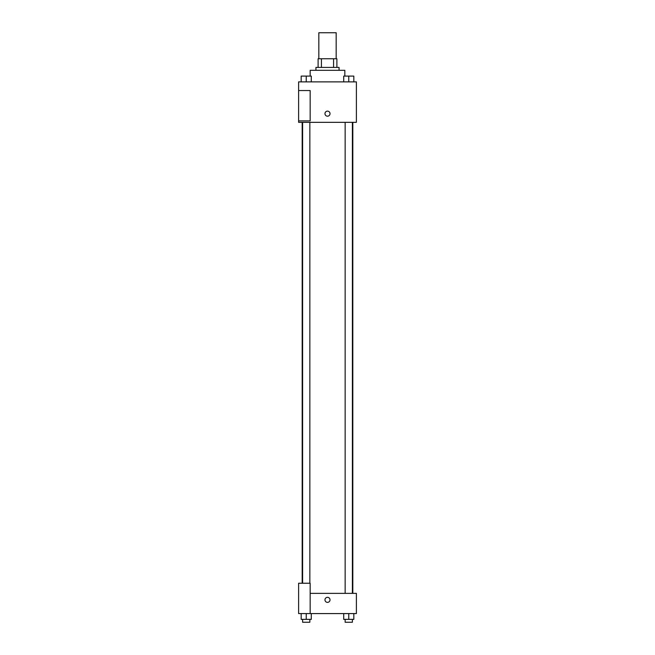 <?xml version="1.0" encoding="UTF-8"?>
<svg xmlns="http://www.w3.org/2000/svg" width="655" height="655" viewBox="0 0 655 655"><rect width="100%" height="100%" fill="white"/><g stroke="black" fill="none" stroke-linecap="round" stroke-linejoin="round"><path stroke-width="0.98" d="M336.171 58.754L336.171 32.75L318.829 32.75L318.829 58.754M321.417 67.424L321.417 58.754L318.109 58.754L318.109 67.424L318.109 58.754M321.417 58.754L336.891 58.754L336.891 67.424M333.583 67.424L333.583 58.754M315.939 70.314L315.939 67.424L339.061 67.424L339.061 70.314M344.841 76.095L344.841 70.314L310.159 70.314L310.159 76.095M298.606 81.875L356.394 81.875L356.394 122.329L298.606 122.329L298.606 120.888L310.159 120.888L310.159 90.546L298.606 90.546L298.606 81.875M324.97 113.659A2.53 2.53 0 0 1 328.761 111.473A2.53 2.53 0 0 1 328.761 115.853A2.53 2.53 0 0 1 324.97 113.659M298.606 90.546L298.606 120.888M310.159 593.356L356.394 593.356L356.394 613.579L298.606 613.579L298.606 583.237L310.159 583.237L310.159 613.579M324.97 599.849A2.53 2.53 0 0 1 328.761 597.663A2.53 2.53 0 0 1 328.761 602.035A2.53 2.53 0 0 1 324.97 599.849M343.711 613.579L343.711 619.36L353.823 619.36L353.823 613.579L353.823 619.36M348.771 619.36L348.771 613.579M352.382 619.36L352.382 622.25L345.152 622.25L345.152 619.36M301.177 613.579L301.177 619.36L311.289 619.36L311.289 613.579L311.289 619.36M306.229 619.36L306.229 613.579M309.848 619.36L309.848 622.25L302.618 622.25L302.618 619.36M343.711 81.875L343.711 76.095L353.823 76.095L353.823 81.875L353.823 76.095M348.771 81.875L348.771 76.095M352.382 76.095L345.152 76.095M301.177 81.875L301.177 76.095L311.289 76.095L311.289 81.875L311.289 76.095M306.229 81.875L306.229 76.095M309.848 76.095L302.618 76.095M352.816 593.356L352.816 122.329M302.184 583.237L302.184 122.329M345.152 122.329L345.152 593.356M352.382 122.329L352.382 593.356M309.848 583.237L309.848 122.329M302.618 583.237L302.618 122.329"/></g></svg>
